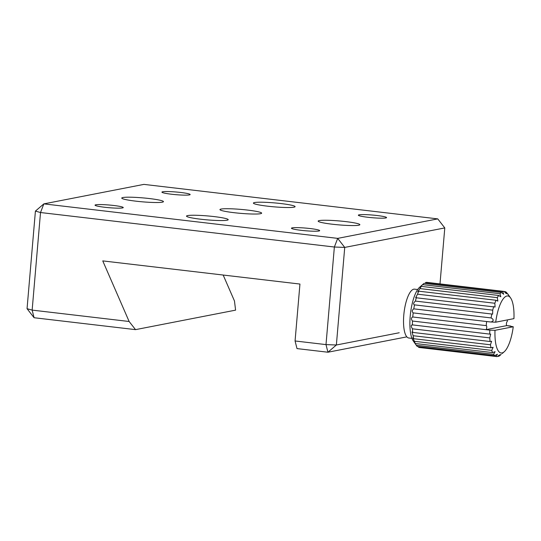 <?xml version="1.0" encoding="UTF-8"?>
<svg xmlns="http://www.w3.org/2000/svg" width="541" height="541" viewBox="0 0 541 541"><rect width="100%" height="100%" fill="white"/><g stroke="black" fill="none" stroke-linecap="round" stroke-linejoin="round"><path stroke-width="0.81" d="M310.115 228.539A14.161 1.339 4.9 0 0 291.457 228.214A14.161 1.339 4.9 0 0 301.019 230.31A14.161 1.339 4.9 0 0 319.677 230.635A14.161 1.339 4.9 0 0 310.115 228.539M113.698 205.479A14.161 1.339 4.9 0 0 95.04 205.154A14.161 1.339 4.9 0 0 104.602 207.25A14.161 1.339 4.9 0 0 123.26 207.575A14.161 1.339 4.9 0 0 113.698 205.479M180.586 192.454A14.161 1.339 4.9 0 0 161.928 192.129A14.161 1.339 4.9 0 0 171.49 194.226A14.161 1.339 4.9 0 0 190.148 194.544A14.161 1.339 4.9 0 0 180.586 192.454M376.996 215.507A14.161 1.339 4.9 0 0 358.345 215.19A14.161 1.339 4.9 0 0 367.9 217.279A14.161 1.339 4.9 0 0 386.558 217.604A14.161 1.339 4.9 0 0 376.996 215.507M247.521 210.07A20.93 1.981 4.9 0 0 219.95 209.59A20.93 1.981 4.9 0 0 234.077 212.687A20.93 1.981 4.9 0 0 261.655 213.168A20.93 1.981 4.9 0 0 247.521 210.07M214.08 216.589A20.93 1.981 4.9 0 0 186.51 216.109A20.93 1.981 4.9 0 0 200.637 219.206A20.93 1.981 4.9 0 0 228.214 219.687A20.93 1.981 4.9 0 0 214.08 216.589M345.733 221.6A20.93 1.981 4.9 0 0 318.155 221.12A20.93 1.981 4.9 0 0 332.289 224.217A20.93 1.981 4.9 0 0 359.86 224.698A20.93 1.981 4.9 0 0 345.733 221.6M149.316 198.54A20.93 1.981 4.9 0 0 121.745 198.067A20.93 1.981 4.9 0 0 135.872 201.164A20.93 1.981 4.9 0 0 163.45 201.637A20.93 1.981 4.9 0 0 149.316 198.54M280.968 203.558A20.93 1.981 4.9 0 0 253.391 203.078A20.93 1.981 4.9 0 0 267.525 206.175A20.93 1.981 4.9 0 0 295.095 206.655A20.93 1.981 4.9 0 0 280.968 203.558M439.995 283.91L444.79 227.923L344.732 247.413L336.367 345.002L399.224 332.756M437.757 218.882L143.906 184.386L43.848 203.876L337.692 238.378L437.757 218.882L444.79 227.923M129.13 321.496L135.534 329.638L34.083 317.729L27.05 308.688L35.415 211.105L40.514 212.525L32.149 310.108L129.13 321.496L102.756 260.897L299.944 284.052L295.068 340.972L326 344.603L334.365 247.021L40.514 212.525L43.848 203.876L35.415 211.105M135.534 329.638L235.592 310.142L234.463 300.972L223.169 275.038M406.852 336.854L327.934 352.225L297.002 348.593L295.068 340.972M326 344.603L327.934 352.225L336.367 345.002L326 344.603M334.365 247.021L344.732 247.413L337.692 238.378L334.365 247.021M34.083 317.729L32.149 310.108L27.05 308.688M422.677 284.647L500.006 293.722L500.797 296.766L498.653 295.46L421.324 286.378C419.505 287.724 419.951 287.149 422.677 284.647A32.791 10.272 -83.3 0 1 423.529 283.802L419.633 287.237A28.693 8.987 -83.3 0 0 410.2 316.282A28.693 8.987 -83.3 0 0 413.317 341.046L416.306 345.293A32.791 10.272 -83.3 0 0 417.382 346.517L494.711 355.593L497.443 354.227L495.894 356.357A32.791 10.272 -83.3 0 0 496.787 356.593A32.791 10.272 -83.3 0 0 497.172 356.614C500.188 354.382 500.628 354.294 498.491 356.357A32.791 10.272 -83.3 0 0 499.85 355.586L501.209 354.328M506.843 325.594L513.253 326.764A28.693 8.987 -83.3 0 1 504.266 351.724A28.693 8.987 -83.3 0 1 495.008 330.321L489.821 330.125L412.485 321.043C411.004 319.116 411.092 317.77 412.749 317.006A32.791 10.272 -83.3 0 1 412.749 316.992A32.791 10.272 -83.3 0 1 413.189 312.894L413.108 312.887M507.404 319.907A32.791 10.272 -83.3 0 1 507.282 321.516A2.049 0.642 96.7 0 0 506.423 323.687A2.049 0.642 96.7 0 0 506.843 325.601L510.718 326.054M506.843 325.601A2.049 0.642 96.7 0 0 506.849 325.601L485.946 329.672A2.049 0.642 96.7 0 0 486.717 327.535A2.049 0.642 96.7 0 0 486.298 325.621A2.049 0.642 96.7 0 0 486.21 325.628L412.58 316.965M507.431 293.689L508.702 295.278M507.62 293.709C509.108 295.805 508.932 295.643 507.086 293.229L506.525 292.451A32.791 10.272 -83.3 0 0 505.321 291.68L506.396 293.756L504.063 291.43L426.734 282.348A32.791 10.272 -83.3 0 0 425.402 282.612L502.731 291.687A32.791 10.272 -83.3 0 1 504.063 291.43M504.151 291.545L505.321 291.68M496.787 356.593L419.464 347.511A32.791 10.272 -83.3 0 1 418.572 347.275L495.894 356.357M416.306 345.293A32.791 10.272 -83.3 0 1 416.272 345.246C414.135 342.189 413.811 341.614 415.292 343.515A32.791 10.272 -83.3 0 1 414.42 341.31L412.769 337.848L413.696 338.713A32.791 10.272 -83.3 0 1 413.121 335.718L411.985 331.931L412.715 332.417A32.791 10.272 -83.3 0 1 412.465 328.813C410.883 326.385 410.856 325.121 412.391 325.033A32.791 10.272 -83.3 0 1 412.485 321.043M414.237 342.196L415.292 343.515L492.614 352.59A32.791 10.272 -83.3 0 1 491.749 350.385L414.42 341.31M411.965 324.83L489.72 334.108A32.791 10.272 -83.3 0 1 489.815 330.125L485.946 329.672M411.951 338.375L408.82 338.01A24.595 7.702 -83.3 0 1 403.789 315.119A24.595 7.702 -83.3 0 1 414.555 289.151L417.686 289.523M499.985 354.74L498.491 356.357L497.605 356.255M502.731 291.687L503.698 294.263L501.385 292.451L424.056 283.376A32.791 10.272 -83.3 0 0 423.529 283.802M500.006 293.722A32.791 10.272 -83.3 0 1 501.385 292.451M497.321 297.665L497.855 301.114L496.05 300.262L418.72 291.18L417.693 291.7L419.992 288.583L497.321 297.665A32.791 10.272 -83.3 0 1 498.653 295.46M494.839 303.258L495.069 307.024L415.671 297.706L417.51 294.182L494.839 303.258A32.791 10.272 -83.3 0 1 496.05 300.262M492.723 310.155L492.621 314.132L414.521 304.867C413.067 304.225 413.358 302.96 415.393 301.08L492.723 310.155A32.791 10.272 -83.3 0 1 493.737 306.551M490.565 321.976L490.511 321.969A32.791 10.272 -83.3 0 0 490.511 321.99L413.189 312.894C411.748 311.575 411.944 310.23 413.777 308.85L491.106 317.932A32.791 10.272 -83.3 0 1 491.85 313.942M491.106 317.932C493.892 319.494 493.886 320.86 491.079 322.01L495.705 322.186A28.693 8.987 -83.3 0 1 510.582 297.915A28.693 8.987 -83.3 0 1 513.95 318.629L495.705 322.186M419.992 288.583A32.791 10.272 -83.3 0 1 421.324 286.378L420.059 287.291M417.51 294.182A32.791 10.272 -83.3 0 1 418.72 291.18M415.393 301.08A32.791 10.272 -83.3 0 1 416.408 297.476M413.777 308.85A32.791 10.272 -83.3 0 1 414.521 304.867L414.163 304.921M486.711 321.523L491.079 322.01M490.511 321.99L486.643 321.537A32.791 10.272 96.7 0 0 486.21 325.628M412.715 332.417L490.038 341.499A32.791 10.272 -83.3 0 1 489.794 337.895L412.465 328.813M413.696 338.713L491.025 347.789A32.791 10.272 -83.3 0 1 490.45 344.793L413.121 335.718M494.711 355.593A32.791 10.272 -83.3 0 1 493.602 354.321L416.272 345.246M489.72 334.108L490.701 334.074L489.794 337.895M490.038 341.499L491.62 341.283L490.45 344.793M491.025 347.789L493.122 347.281L491.749 350.385M492.614 352.59L495.103 351.684L493.602 354.321M513.253 326.764L495.008 330.321M510.582 297.915L508.236 294.588M504.266 351.724L502.264 353.489"/></g></svg>
